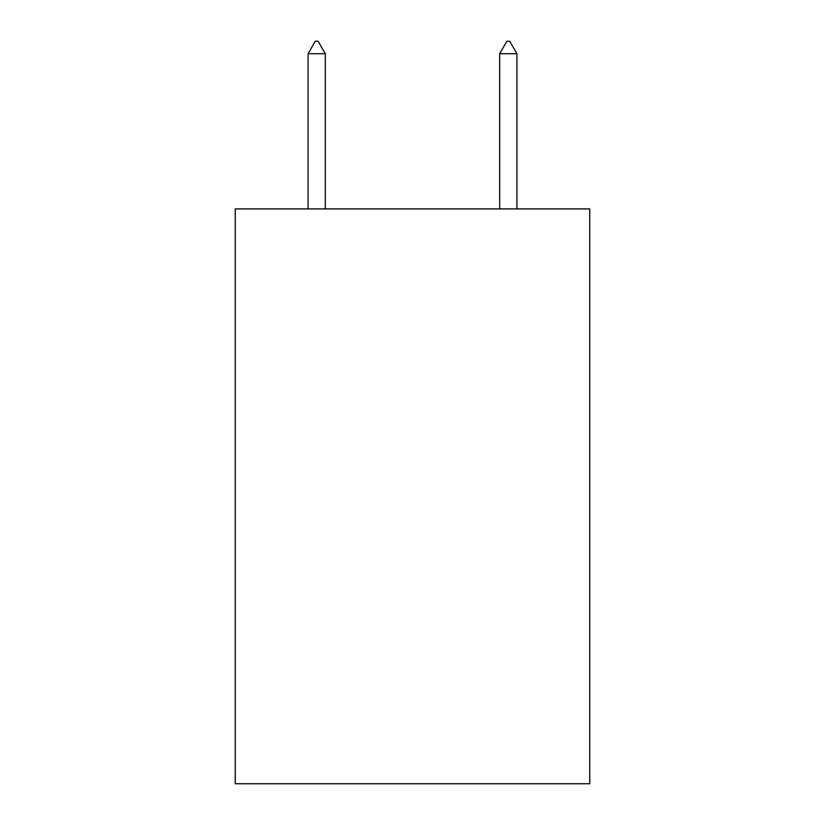 <?xml version="1.0" encoding="UTF-8"?>
<svg xmlns="http://www.w3.org/2000/svg" width="825" height="825" viewBox="0 0 825 825"><rect width="100%" height="100%" fill="white"/><g stroke="black" fill="none" stroke-linecap="round" stroke-linejoin="round"><path stroke-width="1.24" d="M589.741 208.911L589.741 783.75L235.259 783.75L235.259 208.911L589.741 208.911M325.318 53.707L318.13 41.25L315.253 41.25L308.076 53.707L325.318 53.707L325.318 208.911M308.076 53.707L308.076 208.911M506.87 41.25L509.747 41.25L516.924 53.707L499.682 53.707L506.87 41.25M516.924 208.911L516.924 53.707M499.682 208.911L499.682 53.707"/></g></svg>
